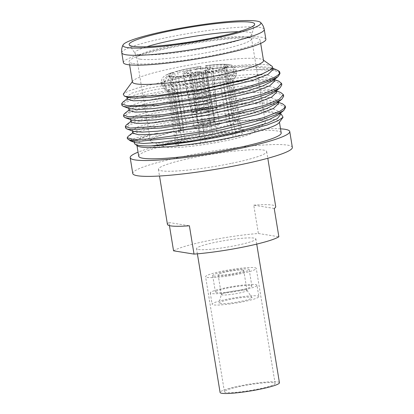 <?xml version="1.0" encoding="UTF-8"?>
<svg xmlns="http://www.w3.org/2000/svg" width="414" height="414" viewBox="0 0 414 414"><rect width="100%" height="100%" fill="white"/><g stroke="black" fill="none" stroke-linecap="round" stroke-linejoin="round"><path stroke-width="0.31" stroke-dasharray="2.07 1.55" d="M285.536 107.573L280.656 104.732L266.621 103.531L245.16 104.266L190.978 110.652L143.689 120.262L130.058 124.661L125.608 127.947M127.284 138.198A80.559 9.196 170.7 0 1 129.344 135.58L128.045 136.423M282.591 103.836L280.407 103.215L267.397 102.03L247.665 102.568L197.074 108.147L149.961 117.09L134.229 121.483L126.192 125.1M130.358 140.838L131.269 139.585L136.454 137.753L157.988 133.044A74.308 8.482 -9.3 0 0 134.457 143.316M281.178 113.969L267.232 112.396L242.847 113.441L180.157 122.016C153.946 127.02 137.008 131.543 129.344 135.58M137.52 145.914A72.186 8.244 170.7 0 1 136.894 145.055A72.186 8.244 170.7 0 1 183.754 129.484A72.186 8.244 -9.3 0 1 279.372 121.726L279.445 122.192M129.09 110.507L129.836 109.379L145.614 103.614L177.699 96.762L236.896 89.181L260.354 88.405L274.125 90.102L276.671 92.136M130.948 121.882L131.683 120.707L139.414 117.297L154.696 113.136L200.216 104.778L247.769 99.96L265.384 99.841L275.983 101.425L278.529 103.459M132.801 133.204L133.541 132.025L141.272 128.619L156.564 124.454L202.084 116.096L249.637 111.283L267.247 111.169L277.841 112.748L280.381 114.781M124.464 113.679L141.738 107.381L176.167 99.96C215.87 92.689 264.888 88.41 278.55 91.892L280.733 92.513M129.634 108.675L128.645 107.831L131.807 105.265L141.676 101.849L177.249 94.035L244.131 85.977L267.346 86.117L273.783 87.411L276.241 89.471L274.487 92.275M131.574 120.029L130.503 119.154L135.673 115.744L151.239 111.128L202.922 101.601L255.412 96.98L271.869 97.797L278.094 100.799L276.345 103.598M133.432 131.357L132.356 130.477L137.531 127.067L153.097 122.451L204.78 112.924L257.265 108.302L273.726 109.12L279.947 112.122L278.198 114.921M135.285 142.68L134.208 141.8L135.611 140.16L140.191 138.079L157.988 133.044M283.683 96.245L278.798 93.409L264.769 92.208L243.303 92.943L189.126 99.324L141.836 108.939L128.2 113.338L123.755 116.624M281.83 84.922L276.945 82.086C263.283 78.603 214.266 82.883 174.558 90.154L136.02 98.718L125.328 102.47L121.897 105.301M122.616 102.351L130.876 98.718L146.737 94.325L193.804 85.434L244.141 79.912L263.759 79.385L276.697 80.57L278.653 81.108M275.367 69.262L250.687 66.68L211.916 68.564L248.938 65.759L270.425 67.456L272.976 69.552M127.233 99.194L127.978 98.056L135.714 94.651L151.006 90.485L196.526 82.127L244.079 77.314L261.689 77.195L272.277 78.779L274.818 80.808M279.046 71.234A80.559 9.196 170.7 0 0 255.557 69.578L273.281 70.416L278.11 71.731L279.973 73.599M255.557 69.578L216.589 72.869L173.192 79.654L138.597 87.628L128.071 91.225L123.243 94.149M132.433 82.07A66.411 7.581 170.7 0 1 132.723 81.139A66.411 7.581 170.7 0 1 189.71 65.05A66.411 7.581 170.7 0 1 259.562 58.757A66.411 7.581 -9.3 0 1 262.937 59.818L263.439 60.175M271.926 66.188A74.308 8.482 -9.3 0 0 268.158 65.003A74.308 8.482 -9.3 0 0 211.916 68.564M272.081 68.315L270.772 69.635M127.864 97.383L126.793 96.509L131.952 93.098L147.508 88.487L199.181 78.96L251.681 74.329L268.148 75.151L274.384 78.142L272.743 80.865M263.511 60.604A66.411 7.581 -9.3 0 0 262.937 59.818M133.039 63.533A66.411 7.581 -9.3 0 0 206.622 56.568A66.411 7.581 -9.3 0 0 260.173 40.22A66.411 7.581 -9.3 0 0 256.225 38.373A66.411 7.581 170.7 0 0 182.641 45.338A66.411 7.581 170.7 0 0 129.096 61.686A66.411 7.581 170.7 0 0 133.039 63.533M123.393 62.617A72.186 8.244 170.7 0 1 181.601 44.852A72.186 8.244 170.7 0 1 261.581 37.281A72.186 8.244 -9.3 0 1 265.871 39.289M261.845 120.665A58.214 6.645 -9.3 0 0 188.194 128.542A58.214 6.645 -9.3 0 0 150.406 141.096A58.214 6.645 -9.3 0 0 151.772 142.214A58.214 6.645 -9.3 0 0 153.863 142.716A58.214 6.645 -9.3 0 0 227.514 134.84A58.214 6.645 -9.3 0 0 264.365 123.776A58.214 6.645 -9.3 0 0 265.302 122.285A58.214 6.645 -9.3 0 0 261.845 120.665M193.364 135.989A46.197 5.273 -9.3 0 0 164.456 146.841A46.197 5.273 -9.3 0 0 224.569 140.993A46.197 5.273 -9.3 0 0 253.818 132.211A46.197 5.273 -9.3 0 0 238.402 129.654A46.197 5.273 -9.3 0 0 193.364 135.989M169.109 91.924L165.289 89.155L163.059 85.47L162.883 84.394A38.114 4.352 170.7 0 1 161.336 83.473C160.927 79.074 163.39 76.89 164.011 76.424C165.528 75.079 168.151 73.816 171.888 72.631L173.735 72.419L174.796 73.495A28.876 3.296 -9.3 0 0 169.533 76.342A28.876 3.296 -9.3 0 0 169.781 76.683A28.876 3.296 -9.3 0 0 170.552 77.004L179.495 131.631L174.993 132.552L176.762 144.781A33.958 3.876 -9.3 0 0 178.325 145.035L176.55 132.801A33.72 3.85 -9.3 0 1 174.993 132.552L169.109 91.924A32.918 3.757 170.7 0 1 168.146 91.541A32.918 3.757 170.7 0 1 167.856 91.142A32.918 3.757 170.7 0 1 174.046 87.84L180.069 128.356A33.72 3.85 -9.3 0 1 182.998 127.471L176.98 86.961A32.918 3.757 170.7 0 1 203.724 81.496L210.488 121.861A33.72 3.85 -9.3 0 1 214.98 121.224L208.211 80.865A32.918 3.757 170.7 0 1 230.018 79.488L237.393 119.806A33.72 3.85 -9.3 0 1 238.95 120.06L231.576 79.736A32.918 3.757 -9.3 0 1 232.828 80.502L242.48 132.992A33.958 3.876 170.7 0 1 236.052 136.429A33.958 3.876 170.7 0 1 233.123 137.313A33.958 3.876 170.7 0 1 205.411 142.97A33.958 3.876 170.7 0 1 200.919 143.606A33.958 3.876 170.7 0 1 178.325 145.035M231.576 79.736L234.272 75.633L235.188 71.306L235.012 70.235A38.114 4.352 170.7 0 1 236.565 71.156A38.114 4.352 170.7 0 1 229.185 75.053C228.3 71.208 226.329 69.05 223.26 68.589L221.945 68.672L221.257 69.857A28.876 3.296 -9.3 0 0 226.396 67.415A28.876 3.296 -9.3 0 0 226.52 67.011A28.876 3.296 -9.3 0 0 225.501 66.349L234.448 120.976L238.95 120.06L241.171 132.195A33.958 3.876 170.7 0 1 242.48 132.992M241.171 132.195A33.958 3.876 -9.3 0 0 239.608 131.947L237.393 119.806L232.885 120.728A28.876 3.296 170.7 0 0 214.147 121.913L214.98 121.224L217.014 133.375A33.958 3.876 170.7 0 1 239.608 131.947M176.762 144.781A33.958 3.876 170.7 0 1 175.453 143.968A33.958 3.876 170.7 0 1 181.881 140.553A33.958 3.876 170.7 0 1 184.81 139.668A33.958 3.876 170.7 0 1 212.522 134.012A33.958 3.876 170.7 0 1 217.014 133.375M234.448 120.976A28.876 3.296 170.7 0 1 235.468 121.638A28.876 3.296 170.7 0 1 230.2 124.485L233.874 124.257L226.639 83.819A32.918 3.757 -9.3 0 0 232.684 80.973A32.918 3.757 -9.3 0 0 232.828 80.502M236.052 136.429L233.874 124.257A33.72 3.85 170.7 0 1 230.945 125.137L223.71 84.699A32.918 3.757 -9.3 0 1 196.966 90.164L203.455 130.752A33.72 3.85 170.7 0 1 198.963 131.383L192.474 90.795A32.918 3.757 -9.3 0 1 170.671 92.177L176.55 132.801L181.058 131.88L172.11 77.252A28.876 3.296 -9.3 0 0 190.849 76.067L190.466 75.1A30.031 3.431 170.7 0 1 170.853 76.342L172.11 77.252M192.474 90.795L191.309 87.856L190.186 83.017A38.114 4.352 170.7 0 1 164.446 84.647C164.12 80.72 165.719 78.065 169.238 76.668L170.853 76.342M164.446 84.647L164.622 85.724L166.847 89.403L170.671 92.177M179.495 131.631A28.876 3.296 170.7 0 1 178.475 130.969A28.876 3.296 170.7 0 1 183.744 128.123L180.069 128.356L181.881 140.553M184.81 139.668L182.998 127.471L186.673 127.243A28.876 3.296 170.7 0 1 209.655 122.544L210.488 121.861L212.522 134.012M233.123 137.313L230.945 125.137L227.27 125.37A28.876 3.296 170.7 0 1 204.288 130.063L203.455 130.752L205.411 142.97M200.919 143.606L198.963 131.383L199.796 130.695A28.876 3.296 170.7 0 1 181.058 131.88M211.264 126.994A12.705 1.449 170.7 0 1 194.435 128.361A12.705 1.449 170.7 0 1 202.679 125.618A12.705 1.449 170.7 0 1 219.508 124.252A12.705 1.449 170.7 0 1 211.264 126.994M174.796 73.495L183.744 128.123M171.888 72.631L169.207 75.172L168.715 79.576L170.827 84.575L174.046 87.84M162.883 84.394C162.557 80.471 164.156 77.811 167.68 76.419L169.29 76.088A30.031 3.431 170.7 0 1 168.467 75.752A30.031 3.431 170.7 0 1 173.735 72.419M170.552 77.004L169.29 76.088M172.421 72.502A31.764 3.628 -9.3 0 0 167.68 76.419M200.723 66.623L200.707 67.917A28.876 3.296 -9.3 0 0 177.725 72.61L176.664 71.534A30.031 3.431 170.7 0 1 200.723 66.623L201.059 66.364C191.004 67.891 182.305 69.671 174.956 71.705L175.35 71.617C172.498 72.455 171.261 74.815 171.644 78.691L173.761 83.69L176.98 86.961M176.664 71.534L175.35 71.617A31.764 3.628 -9.3 0 1 201.018 66.375C201.799 66.473 202.529 68.429 203.217 72.243L203.724 81.496M177.725 72.61L186.673 127.243M200.707 67.917L209.655 122.544M226.442 64.418A31.764 3.628 -9.3 0 0 205.51 65.743L205.215 65.986A30.031 3.431 170.7 0 1 224.828 64.75L227.767 64.408C222.716 63.994 215.311 64.434 205.556 65.733L205.51 65.743C206.286 65.842 207.021 67.798 207.709 71.612L208.211 80.865M224.828 64.75L223.938 66.1A28.876 3.296 -9.3 0 0 205.199 67.285L205.215 65.986M205.199 67.285L214.147 121.913M230.018 79.488L232.715 75.384L233.631 71.058A38.114 4.352 -9.3 0 0 207.885 72.688M223.938 66.1L232.885 120.728M227.767 64.408L231.509 66.178L233.455 69.982L233.631 71.058M235.012 70.235L230.163 64.801L226.391 64.998A30.031 3.431 170.7 0 1 227.343 66.111A30.031 3.431 170.7 0 1 221.945 68.672M225.501 66.349L226.391 64.998M226.639 83.819L228.735 80.212L229.361 76.129A38.114 4.352 -9.3 0 0 236.741 72.233A38.114 4.352 -9.3 0 0 235.188 71.306M221.257 69.857L230.2 124.485M229.185 75.053L229.361 76.129M223.26 68.589A31.764 3.628 -9.3 0 0 228 64.667M220.331 69.469L219.016 69.552A30.031 3.431 170.7 0 1 194.958 74.468L194.663 74.711A31.764 3.628 -9.3 0 0 220.331 69.469C223.394 69.935 225.371 72.088 226.251 75.938L226.427 77.009L225.801 81.097L223.71 84.699M194.958 74.468L195.341 75.436A28.876 3.296 -9.3 0 0 218.323 70.742L219.016 69.552M218.323 70.742L227.27 125.37M196.966 90.164L194.854 83.462A38.114 4.352 -9.3 0 0 226.427 77.009M195.341 75.436L204.288 130.063M194.663 74.711C194.099 75.917 194.104 78.474 194.678 82.386L194.854 83.462M190.186 83.017C189.612 79.11 189.607 76.554 190.171 75.348L190.466 75.1M190.849 76.067L199.796 130.695M169.238 76.668A31.764 3.628 -9.3 0 0 190.171 75.348M208.62 110.864A12.705 1.449 170.7 0 1 206.405 111.288A12.705 1.449 170.7 0 1 193.524 112.67A12.705 1.449 170.7 0 1 191.961 112.417A12.705 1.449 170.7 0 1 191.796 112.241A12.705 1.449 170.7 0 1 191.791 112.23A12.705 1.449 170.7 0 1 197.97 109.938A12.705 1.449 170.7 0 1 200.04 109.487A12.705 1.449 170.7 0 1 202.255 109.063A12.705 1.449 170.7 0 1 215.135 107.687A12.705 1.449 170.7 0 1 216.698 107.935A12.705 1.449 170.7 0 1 216.869 108.121A12.705 1.449 170.7 0 1 216.869 108.132A12.705 1.449 170.7 0 1 210.69 110.414A12.705 1.449 170.7 0 1 208.62 110.864M209.23 110.181L203.3 73.946L203.942 70.742L205.09 70.923L210.69 110.414L209.23 110.181A8.487 0.968 170.7 0 1 207.197 110.636A8.487 0.968 170.7 0 1 204.946 111.055L206.405 111.288L200.806 71.798L199.657 71.617L199.015 74.82L204.946 111.055M203.3 73.946A8.487 0.968 -9.3 0 0 206.736 72.688A8.487 0.968 -9.3 0 0 206.772 72.569A8.487 0.968 -9.3 0 0 206.752 72.517L212.687 108.753L216.698 107.935L212.651 67.803L209.5 68.45L206.752 72.517M209.5 68.45A11.954 1.366 170.7 0 1 209.582 68.781A11.954 1.366 170.7 0 1 203.942 70.742M209.049 121.959A8.487 0.968 -9.3 0 0 214.426 120.345A8.487 0.968 -9.3 0 0 214.561 120.127A8.487 0.968 -9.3 0 0 203.315 121.038A8.487 0.968 170.7 0 0 197.809 122.87A8.487 0.968 170.7 0 0 198.006 123.036A8.487 0.968 170.7 0 0 209.049 121.959M199.429 110.171L197.97 109.938L190.59 70.163A15.302 1.749 -9.3 0 0 182.74 73.03A15.302 1.749 -9.3 0 0 183.029 73.283L186.181 72.641L190.042 75.364A8.487 0.968 170.7 0 1 190.021 75.312A8.487 0.968 170.7 0 1 193.493 73.935L199.429 110.171A8.487 0.968 170.7 0 1 201.463 109.715A8.487 0.968 170.7 0 1 203.714 109.296L202.255 109.063L194.875 69.288L196.024 69.469L197.778 73.061L203.714 109.296M205.194 72.269L207.937 68.196L211.093 67.554L215.135 107.687L211.124 108.504L205.194 72.269A8.487 0.968 -9.3 0 0 197.778 73.061M211.124 108.504A8.487 0.968 170.7 0 1 212.687 108.753M199.015 74.82A8.487 0.968 170.7 0 1 191.599 75.612L197.535 111.847A8.487 0.968 170.7 0 1 195.972 111.599L191.961 112.417L183.029 73.283M190.042 75.364L195.972 111.599M197.535 111.847L193.524 112.67L184.587 73.537A15.302 1.749 -9.3 0 0 200.806 71.798M191.599 75.612L187.744 72.89L184.587 73.537M199.657 71.617A11.954 1.366 170.7 0 1 187.744 72.89M193.493 73.935L191.739 70.349L190.59 70.163M186.181 72.641A11.954 1.366 170.7 0 1 186.145 72.616A11.954 1.366 170.7 0 1 191.739 70.349M196.024 69.469A11.954 1.366 170.7 0 1 207.937 68.196M211.093 67.554A15.302 1.749 -9.3 0 0 194.875 69.288M205.09 70.923A15.302 1.749 -9.3 0 0 212.946 68.082A15.302 1.749 -9.3 0 0 212.651 67.803M279.052 122.735A72.186 8.244 -9.3 0 0 279.372 121.726M138.731 156.264A72.186 8.244 170.7 0 1 185.591 140.693A72.186 8.244 170.7 0 1 281.204 132.935M280.532 128.832A80.849 9.232 -9.3 0 0 182.662 140.222A80.849 9.232 170.7 0 0 138.059 152.166M292.351 147.389A80.849 9.232 -9.3 0 0 185.26 156.078A80.849 9.232 170.7 0 0 132.775 173.518M231.09 163.421A54.86 6.262 170.7 0 1 158.422 169.321A54.86 6.262 170.7 0 1 194.037 157.486A54.86 6.262 170.7 0 1 266.704 151.586A54.86 6.262 170.7 0 1 231.09 163.421M173.559 250.817A54.86 6.262 170.7 0 1 207.683 240.824A54.86 6.262 170.7 0 1 258.398 233.491L278.865 236.772M167.432 224.352A54.86 6.262 170.7 0 1 168.922 222.509L169.435 225.625M168.922 222.509L189.389 225.79M198.322 249.492A30.072 3.431 -9.3 0 0 231.638 246.335A30.072 3.431 -9.3 0 0 255.888 238.935A30.072 3.431 -9.3 0 0 254.098 238.097A30.072 3.431 -9.3 0 0 220.781 241.253A30.072 3.431 -9.3 0 0 196.536 248.654A30.072 3.431 -9.3 0 0 198.322 249.492M274.228 208.459L253.761 205.184L258.398 233.491M253.761 205.184A54.86 6.262 170.7 0 1 275.719 206.622M279.434 382.743A30.072 3.431 -9.3 0 0 277.649 381.91A30.072 3.431 170.7 0 0 244.332 385.061A30.072 3.431 170.7 0 0 220.088 392.462M224.429 391.753A25.668 2.929 170.7 0 0 225.956 392.467A25.668 2.929 -9.3 0 0 254.398 389.776A25.668 2.929 -9.3 0 0 275.093 383.457A25.668 2.929 -9.3 0 0 273.566 382.743A25.668 2.929 170.7 0 0 245.124 385.434A25.668 2.929 170.7 0 0 224.429 391.753L205.587 276.707A25.668 2.929 170.7 0 1 226.287 270.389A25.668 2.929 170.7 0 1 254.729 267.692A25.668 2.929 170.7 0 1 256.256 268.407A25.668 2.929 170.7 0 1 235.556 274.725A25.668 2.929 170.7 0 1 207.114 277.421A25.668 2.929 170.7 0 1 205.587 276.707M213.784 276.055A18.48 2.111 -9.3 0 0 234.257 274.12A18.48 2.111 -9.3 0 0 249.161 269.571A18.48 2.111 -9.3 0 0 248.058 269.059A18.48 2.111 -9.3 0 0 227.586 270.994A18.48 2.111 -9.3 0 0 212.682 275.543A18.48 2.111 -9.3 0 0 213.784 276.055M250.77 285.588A18.48 2.111 170.7 0 1 251.867 286.105A18.48 2.111 170.7 0 1 236.963 290.654A18.48 2.111 170.7 0 1 216.491 292.589A18.48 2.111 170.7 0 1 215.394 292.077A18.48 2.111 170.7 0 1 230.293 287.528A18.48 2.111 170.7 0 1 250.77 285.588M256.996 285.262A23.676 2.701 170.7 0 0 225.63 287.808A23.676 2.701 -9.3 0 0 210.26 292.915A23.676 2.701 -9.3 0 0 241.626 290.369A23.676 2.701 170.7 0 0 256.996 285.262L258.848 296.584A23.676 2.701 170.7 0 1 243.479 301.692A23.676 2.701 -9.3 0 1 212.118 304.238A23.676 2.701 -9.3 0 1 227.488 299.131A23.676 2.701 170.7 0 1 258.848 296.584M219.937 303.586A16.762 1.915 -9.3 0 0 238.945 301.749A16.762 1.915 -9.3 0 0 251.986 297.604A16.762 1.915 -9.3 0 0 251.029 297.236A16.762 1.915 170.7 0 0 232.896 298.913A16.762 1.915 170.7 0 0 218.949 303.017A16.762 1.915 170.7 0 0 219.937 303.586M221.366 294.504A12.994 1.485 170.7 0 0 221.361 294.587A12.994 1.485 170.7 0 0 222.132 294.949A12.994 1.485 -9.3 0 0 236.529 293.583A12.994 1.485 -9.3 0 0 247.008 290.385A12.994 1.485 -9.3 0 0 246.977 290.312A12.994 1.485 -9.3 0 0 246.237 290.023A12.994 1.485 170.7 0 0 232.176 291.327A12.994 1.485 170.7 0 0 221.366 294.504L218.949 303.017M242.971 270.094A12.994 1.485 -9.3 0 0 228.575 271.46A12.994 1.485 -9.3 0 0 218.1 274.658A12.994 1.485 -9.3 0 0 218.871 275.02A12.994 1.485 -9.3 0 0 233.268 273.654A12.994 1.485 -9.3 0 0 243.742 270.456A12.994 1.485 -9.3 0 0 242.971 270.094M174.558 90.154L177.249 94.035L177.699 96.762L176.167 99.96M121.783 52.769A72.186 8.244 170.7 0 1 179.986 34.999A72.186 8.244 170.7 0 1 259.971 27.427A72.186 8.244 170.7 0 1 264.256 29.435M238.542 31.697A59.295 6.769 -9.3 0 1 248.379 32.126A59.295 6.769 -9.3 0 1 251.878 34.145A59.295 6.769 -9.3 0 1 213.412 46.565A59.295 6.769 170.7 0 1 135.016 53.282A59.295 6.769 170.7 0 1 146.877 46.71M140.186 59.171A58.214 6.645 -9.3 0 0 213.831 51.295A58.214 6.645 -9.3 0 0 251.619 38.735A58.214 6.645 -9.3 0 0 248.162 37.115A58.214 6.645 -9.3 0 0 183.661 43.222A58.214 6.645 -9.3 0 0 136.723 57.551A58.214 6.645 -9.3 0 0 140.186 59.171M165.289 89.155A36.422 4.161 170.7 0 1 164.151 88.71A36.422 4.161 170.7 0 1 170.827 84.575M168.891 80.652A38.114 4.352 -9.3 0 0 161.512 84.549A38.114 4.352 -9.3 0 0 163.059 85.47M168.146 91.541L164.151 88.71L161.512 84.549L161.336 83.473A38.114 4.352 170.7 0 1 168.715 79.576M173.761 83.69A36.422 4.161 170.7 0 1 203.76 77.563M171.644 78.691A38.114 4.352 170.7 0 1 203.217 72.243M203.393 73.319A38.114 4.352 -9.3 0 0 171.82 79.767M208.252 76.932A36.422 4.161 170.7 0 1 232.715 75.384M207.709 71.612A38.114 4.352 170.7 0 1 233.455 69.982M234.272 75.633A36.422 4.161 170.7 0 1 235.566 77.02A36.422 4.161 170.7 0 1 228.735 80.212M225.801 81.097A36.422 4.161 170.7 0 1 195.801 87.225M226.251 75.938A38.114 4.352 170.7 0 1 194.678 82.386M191.309 87.856A36.422 4.161 170.7 0 1 166.847 89.403M164.622 85.724A38.114 4.352 -9.3 0 0 190.362 84.094M274.125 90.102L276.48 90.961M131.683 120.707L130.865 121.364M275.983 101.425L278.337 102.284M133.541 132.025L132.718 132.687M277.841 112.748L279.947 113.519M276.438 90.713L276.236 89.476M130.586 119.667L130.503 119.154M278.296 102.035L278.094 100.799M132.439 130.995L132.356 130.477M280.149 113.358L279.947 112.122M134.296 142.318L134.208 141.8M127.155 98.718L127.983 98.056M274.627 79.638L272.277 78.779M129.013 110.041L129.836 109.379M270.42 67.456L272.774 68.315M132.723 81.139L132.361 81.636M126.881 97.021L126.793 96.509M274.585 79.39L274.384 78.142M128.733 108.344L128.65 107.831M260.696 43.408L260.173 40.22M129.613 64.874L129.096 61.686M150.406 141.096L136.723 57.551L135.016 53.282L129.297 44.955M265.302 122.285L251.619 38.735L251.878 34.145L254.641 24.431M164.456 146.841L151.772 142.214M253.818 132.211L264.365 123.776M167.856 91.142L175.453 143.968M169.533 76.342L178.475 130.969M169.781 76.683L168.467 75.752M232.684 80.973L235.566 77.02L236.741 72.233L236.565 71.156C235.142 67.197 233.01 65.081 230.163 64.801M226.52 67.011L235.468 121.638M226.396 67.415L227.343 66.111M191.791 112.23L194.435 128.361M212.946 68.082L216.869 108.132L219.508 124.252M206.736 72.688L209.582 68.781M206.772 72.569L214.561 120.127M190.021 75.312L197.809 122.87M191.796 112.241L182.74 73.03M187.449 73.542L186.145 72.616M214.426 120.345L206.974 126.306L198.006 123.036M136.894 145.055L136.972 145.526M158.422 169.321L159.519 176.012M266.704 151.586L267.801 158.277M256.732 244.105L255.888 238.935M197.385 253.823L196.536 248.654M275.093 383.457L256.256 268.407M251.867 286.105L249.161 269.571M215.394 292.077L212.682 275.543M210.26 292.915L212.118 304.238M246.977 290.312L251.986 297.604M221.361 294.587L218.1 274.658M247.008 290.385L243.742 270.456"/><path stroke-width="0.62" d="M141.748 141.05L130.674 140.993L127.983 139.156A80.559 9.196 170.7 0 0 141.748 141.05L177.063 137.567L221.94 129.737L261.803 119.76L275.615 114.869L283.694 110.528L285.536 107.573L285.287 106.051L282.591 103.836L278.337 102.284M132.718 132.687L128.045 136.423L127.212 137.753L133.717 139.528L151.317 138.944L207.735 130.979L263.288 117.7L279.921 111.226L284.107 108.427L285.287 106.051M127.983 139.156A80.559 9.196 170.7 0 1 127.284 138.198L127.212 137.753M134.296 142.318L134.457 143.316A74.308 8.482 -9.3 0 0 135.104 144.201A74.308 8.482 -9.3 0 0 151.224 145.919C169.781 145.252 204.221 140.387 233.139 134.001L267.097 125.033L277.804 120.836L283.052 117.245L281.178 113.969L279.947 113.519M283.052 117.245L279.052 122.735A72.186 8.244 -9.3 0 1 232.508 137.298A72.186 8.244 170.7 0 1 137.52 145.914L135.104 144.201M276.671 92.136L271.744 97.026L256.406 103.055L205.189 115.413L153.17 122.87L136.941 123.465L130.948 121.882L130.586 119.667M278.529 103.459L273.597 108.349L258.264 114.378L207.041 126.736L155.017 134.193L138.793 134.788L132.801 133.204L132.439 130.995M280.381 114.781L277.437 118.518L267.827 123.025L232.875 133.034L188.525 141.578L151.224 145.919M276.48 90.961L280.733 92.513L283.435 94.728L279.191 99.282L265.767 104.949L218.892 117.095L165.129 126.011L130.048 128.076L125.359 126.43L126.192 125.1L130.865 121.364M279.983 87.882L274.487 92.275L264.95 97.155L248.224 102.662L201.618 113.265L155.809 119.863L139.989 120.795L131.574 120.029L124.971 117.617L128.438 118.269L159.473 116.676L207.875 109.167L254.237 98.273L270.601 92.762L279.983 87.882L281.83 84.922L281.582 83.405L277.339 87.959L263.909 93.626L217.039 105.772L163.271 114.688L128.19 116.753L123.507 115.108L124.464 113.679M281.836 99.205L276.34 103.598L266.807 108.478L250.082 113.985L203.476 124.588L157.667 131.186L141.847 132.118L133.432 131.357L126.824 128.94L130.296 129.592L161.331 128.004L209.727 120.49L256.095 109.596L272.453 104.085L281.836 99.205L283.683 96.245L283.435 94.728M283.688 110.528L278.198 114.921L268.665 119.801L251.935 125.307L205.334 135.911L159.525 142.509L143.699 143.441L135.285 142.68L130.674 140.993M125.359 126.43L125.608 127.947L126.824 128.94M123.507 115.108L123.755 116.624L124.966 117.617M279.693 72.745L278.182 70.623L279.046 71.234A80.559 9.196 170.7 0 1 279.745 72.191A80.559 9.196 170.7 0 1 279.693 72.745C279.072 78.22 246.977 88.311 208.879 95.722C173.761 102.713 137.79 106.693 126.337 105.425L121.649 103.785L122.616 102.351M278.653 81.108L281.582 83.405M132.361 81.636L123.243 94.149L124.36 96.105L127.931 96.804L158.019 95.536L203.931 88.725L247.298 78.836L262.388 73.878L270.885 69.547L272.081 68.315A74.308 8.482 -9.3 0 0 272.567 67.068L272.976 69.552L268.044 74.375L252.721 80.399L201.514 92.762L149.48 100.219L133.246 100.814L127.233 99.194M274.818 80.808L269.902 85.698L254.579 91.722L203.372 104.085L151.338 111.542L135.099 112.142L129.09 110.507M278.182 70.623L275.367 69.262M279.745 72.191L279.973 73.599L278.13 76.554L268.748 81.434L252.39 86.945L206.027 97.844L157.625 105.353L126.586 106.947L123.118 106.294L121.897 105.301L121.649 103.785M260.696 43.408L263.511 60.604A66.411 7.581 -9.3 0 1 209.96 76.952A66.411 7.581 -9.3 0 1 136.377 83.918A66.411 7.581 170.7 0 1 132.433 82.07L129.613 64.874M272.567 67.068A74.308 8.482 -9.3 0 0 271.926 66.188L263.439 60.175M270.885 69.547L261.234 74.515L244.498 80.016L197.892 90.625L152.088 97.218L136.273 98.149L127.864 97.383L124.36 96.105M272.743 80.865L263.107 85.827L246.382 91.334L199.781 101.942L153.972 108.54L138.147 109.472L129.634 108.675M264.256 29.435L265.871 39.289A72.186 8.244 -9.3 0 1 207.668 57.06A72.186 8.244 -9.3 0 1 127.683 64.625A72.186 8.244 170.7 0 1 123.393 62.617L121.783 52.769A72.186 8.244 170.7 0 0 126.068 54.777A72.186 8.244 170.7 0 0 217.397 45.012A72.186 8.244 170.7 0 0 264.256 29.435C263.739 26.61 262.486 24.26 260.499 22.382A69.878 7.98 -9.3 0 0 190.616 26.434A69.878 7.98 -9.3 0 0 123.093 44.883A69.878 7.98 -9.3 0 0 127.098 47.543A69.878 7.98 170.7 0 0 215.503 38.088A69.878 7.98 -9.3 0 0 260.499 22.382M170.428 30.864A63.596 7.261 -9.3 0 0 129.297 44.955A63.596 7.261 -9.3 0 0 213.386 37.752A63.596 7.261 -9.3 0 0 254.641 24.431A63.596 7.261 -9.3 0 0 170.428 30.864M279.445 122.192L281.204 132.935A72.186 8.244 170.7 0 1 234.345 148.507A72.186 8.244 170.7 0 1 138.731 156.264L136.972 145.526M138.059 152.166A80.849 9.232 170.7 0 0 130.182 157.667A80.849 9.232 170.7 0 0 237.274 148.978A80.849 9.232 -9.3 0 0 289.753 131.533A80.849 9.232 -9.3 0 0 280.532 128.832M130.182 157.667L132.775 173.518A80.849 9.232 170.7 0 0 239.866 164.829A80.849 9.232 -9.3 0 0 292.351 147.389L289.753 131.533M159.519 176.012L167.432 224.352A54.86 6.262 170.7 0 0 189.389 225.79L194.021 254.098A54.86 6.262 170.7 0 0 244.741 246.765A54.86 6.262 170.7 0 0 278.865 236.772L274.228 208.459A54.86 6.262 170.7 0 0 275.719 206.622L267.801 158.277M169.435 225.625L173.559 250.817L194.021 254.098M197.385 253.823L220.088 392.462A30.072 3.431 170.7 0 0 221.873 393.3A30.072 3.431 -9.3 0 0 255.19 390.148A30.072 3.431 -9.3 0 0 279.434 382.743L256.732 244.105M146.877 46.71A59.295 6.769 170.7 0 1 173.362 40.148A59.295 6.769 -9.3 0 1 238.542 31.697M276.687 92.203L276.438 90.713M278.539 103.526L278.296 102.035M280.392 114.849L280.149 113.358M122.487 102.449L127.155 98.718M278.886 81.196L274.627 79.638M124.345 113.772L129.013 110.041M272.774 68.315L275.652 69.371M127.243 99.236L126.881 97.021M274.829 80.875L274.585 79.39M129.096 110.559L128.733 108.344M123.093 44.883C121.809 47.294 121.369 49.923 121.783 52.769M272.635 80.947L278.13 76.554M129.727 108.706L123.118 106.294"/></g></svg>
